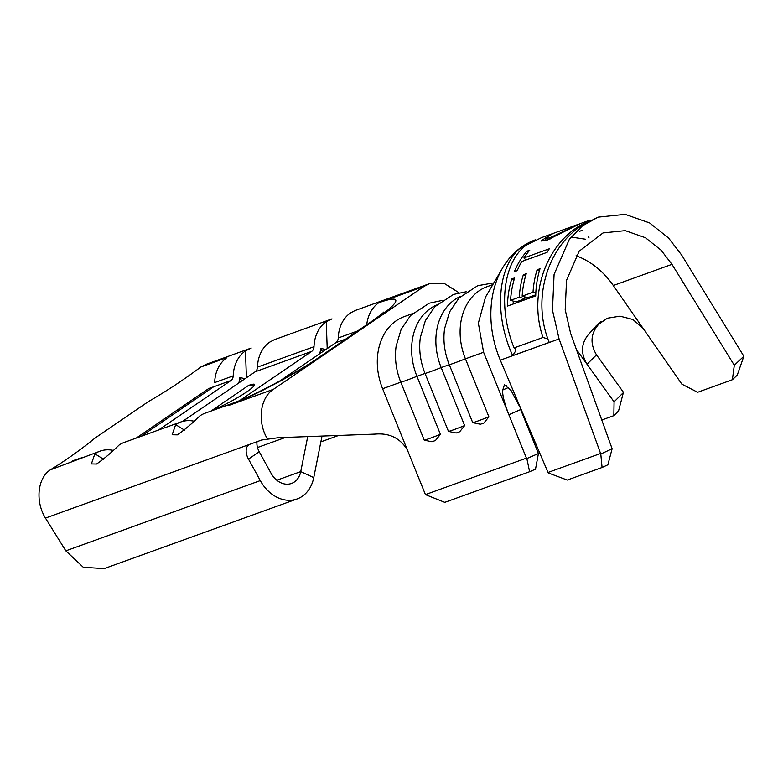 <?xml version="1.0" encoding="UTF-8"?>
<svg xmlns="http://www.w3.org/2000/svg" width="783" height="783" viewBox="0 0 783 783"><rect width="100%" height="100%" fill="white"/><g stroke="black" fill="none" stroke-linecap="round" stroke-linejoin="round"><path stroke-width="1.17" d="M501.795 269.381L485.548 297.021L478.354 323.134L483.6 352.272L465.425 358.829A24.958 0.754 158 0 1 454.394 363.028A24.958 0.754 158 0 1 449.266 364.672L441.181 367.589L464.642 425.58L459.699 431.756L458.114 432.324M460.688 296.317A57.697 45.032 -109.9 0 0 441.181 367.589A24.958 0.754 158 0 1 430.151 371.778A24.958 0.754 158 0 1 425.032 373.422L416.947 376.339L440.408 434.34L435.456 440.506L433.87 441.074M492.869 284.601L487.183 286.656A57.697 45.032 -109.9 0 0 465.425 358.829L488.886 416.83L483.933 423.006L482.348 423.564M254.191 385.774L248.485 385.471L212.633 409.969A27.474 3.396 -28.8 0 0 239.97 396.208A27.474 3.396 -28.8 0 0 254.641 384.482A27.474 3.396 -28.8 0 0 248.485 385.471M483.6 352.272L526.421 458.143L526.851 458.544L538.44 453.523L520.656 409.548L508.872 414.745C504.174 402.531 502.138 394.28 502.774 389.993L504.389 384.776L511.005 390.394L520.891 408.873L500.308 360.16A94.792 73.984 -109.9 0 1 494.122 341.417A94.792 73.984 -109.9 0 1 502.569 268.021A94.792 73.984 -109.9 0 1 522.212 246.586C497.988 263.92 493.026 313.102 512.718 355.639L515.596 351.019L515.547 348.797L514.069 347.916C497.489 306.623 503.41 261.591 526.313 245.099L541.885 237.484L552.671 233.608M522.222 246.576L535.327 239.852A94.792 73.984 -109.9 0 0 522.212 246.586L523.015 247.888M520.891 408.873L548.227 472.942L567.274 480.057L602.078 467.49L600.786 454.013L559.082 338.941L552.465 310.176L554.08 274.451L569.388 239.216L582.513 225.788L598.251 217.136L583.589 224.418C547.513 245.979 531.275 299.204 549.255 342.435L512.718 355.639M598.251 217.136L625.157 214.356L649.587 222.93L668.545 238.012L681.709 255.141L743.85 356.255L737.253 375.126L732.379 379.726L734.307 365.26L671.971 264.341L661.087 250.188L645.427 237.729L625.245 230.642L603.018 232.942L579.175 251.186L566.53 280.294L565.199 309.794L570.66 333.558L612.12 448.747L607.872 464.799L602.078 467.49M576.376 349.443L614.078 401.845L623.356 392.606L623.229 391.999L596.509 354.865L587.005 364.212C580.516 353.29 581.094 343.257 588.747 334.135L601.275 321.343M436.454 305.067A57.697 45.032 -109.9 0 0 416.947 376.339A24.958 0.754 158 0 1 405.917 380.538A24.958 0.754 158 0 1 400.788 382.173A57.697 45.032 -109.9 0 1 396.159 346.027L401.131 329.389L410.527 315.52L429.221 303.207L441.945 300.496M322.019 436.072L313.748 477.63A37.095 28.951 -109.9 0 1 297.1 498.957A37.095 28.951 -109.9 0 1 260.299 480.605L248.485 459.102A13.742 8.417 55.7 0 1 248.808 444.832A13.742 8.417 55.7 0 1 249.992 444.235L261.757 439.987L278.572 437.677L375.106 434.105C389.357 432.842 400.093 438.079 407.326 449.834L382.613 388.74A57.697 45.032 -109.9 0 1 396.384 320.658A57.697 45.032 -109.9 0 1 404.371 316.557L412.367 313.68M459.69 431.746L456.195 432.999L448.483 431.413L425.032 373.422A57.697 45.032 -109.9 0 1 420.393 337.277L425.365 320.639L434.761 306.77L453.465 294.447L466.188 291.746M483.933 422.986L480.439 424.249L472.726 422.663L449.266 364.672A57.697 45.032 -109.9 0 1 444.627 328.517L449.599 311.888L459.004 298.01L477.699 285.697L493.887 282.859M623.356 392.606L618.56 410.948L613.843 415.656L601.775 420.011M535.68 443.873L534.681 444.235M613.843 415.656L614.078 401.845M193.655 421.127A37.095 28.951 -109.9 0 0 180.804 421.988A37.095 28.951 -109.9 0 0 175.666 424.621L172.172 434.761L177.33 434.859C184.504 429.926 192.031 423.593 199.9 415.861A37.095 28.951 -109.9 0 1 205.038 413.228L233.314 403.02A37.095 28.951 70.1 0 0 228.186 405.653A75.559 9.337 -28.8 0 0 321.911 355.922L373.902 320.404A75.559 9.337 -28.8 0 0 378.757 302.767A37.095 28.951 -109.9 0 0 366.738 324.739M279.6 381.125L335.956 342.621A6.93 5.403 70.1 0 0 338.246 337.962A37.095 28.951 -109.9 0 1 350.481 312.975L354.993 310.567L429.133 283.798L424.004 286.421L273.424 389.317C259.887 397.96 257.03 422.213 267.698 439.371M319.415 353.926A15.171 11.843 70.1 0 0 320.668 348.327L322.479 351.694A23.412 18.273 70.1 0 1 322.469 351.831M325.787 349.57L320.668 348.327M239.862 400.475L311.722 351.371A6.93 5.403 70.1 0 0 314.003 346.712A37.095 28.951 -109.9 0 1 326.247 321.725L332.002 318.877L274.207 339.744L269.685 342.151A37.095 28.951 -109.9 0 0 257.45 367.129A6.93 5.403 70.1 0 1 255.16 371.798L182.508 421.44M459.102 292.803L444.48 283.573L429.143 283.808M158.499 430.033L230.926 380.548A6.93 5.403 70.1 0 0 233.207 375.889A37.095 28.951 -109.9 0 1 245.451 350.901L251.206 348.044L206.144 364.32L200.791 367.031C183.976 379.618 166.564 391.099 148.574 401.483L94.802 438.226C80.512 449.892 65.655 460.463 50.22 469.917L100.009 451.165A37.095 28.951 -109.9 0 1 112.86 450.303M233.207 375.889L214.63 382.593C215.149 371.622 219.23 363.292 226.864 357.616L200.791 367.031M100.009 451.165A37.095 28.951 -109.9 0 0 94.87 453.797L91.386 463.937L96.534 464.035C103.708 459.102 111.235 452.77 119.114 445.038A37.095 28.951 -109.9 0 1 124.243 442.405L180.804 421.988M260.299 480.605L65.821 550.831L45.453 518.092C35.078 501.286 37.613 478.11 50.22 469.917M238.619 383.102A15.171 11.843 70.1 0 0 239.872 377.504L241.683 380.871M244.991 378.747L239.872 377.504M257.069 441.681A13.742 8.417 -124.3 0 0 259.242 451.752L271.055 473.255A20.612 16.081 -109.9 0 0 291.501 483.454A20.612 16.081 -109.9 0 0 300.75 471.601L307.719 436.601M230.926 380.548L213.622 386.802L141.194 436.288M213.622 386.802L208.875 388.437L136.222 438.089M65.821 550.831L83.272 567.254L104.11 568.634L297.1 498.957M407.326 449.834L425.433 494.611L444.773 502.363L529.602 471.728L526.851 458.544M435.456 440.496L431.962 441.759L424.249 440.173A24.958 0.754 -22 0 0 429.378 438.529A24.958 0.754 -22 0 0 440.408 434.34M382.613 388.74L400.788 382.173L424.249 440.173M526.421 458.143L425.433 494.611M538.44 453.523L535.513 469.174L529.602 471.728M502.774 389.993L508.676 387.399M506.307 385.216L503.4 386.499M598.682 323.271L588.747 334.135M595.462 326.423L607.383 318.221L620.009 316.166L632.85 319.474L643 328.234L613.304 285.521A78.31 61.113 70.1 0 0 603.664 273.854A78.31 61.113 70.1 0 0 576.063 255.767M598.329 324.7C590.607 333.803 590 343.864 596.509 354.865M643 328.234L681.866 384.15L697.633 392.273L732.379 379.726M547.797 472.55L600.346 453.572M734.307 365.26L743.85 356.255M600.786 454.013L612.12 448.747M580.007 226.806L579.508 225.886L590.176 220.043M579.508 225.886C545.408 246.351 528.545 295.357 542.971 337.483L547.992 338.941M514.069 347.916L542.971 337.483M577.971 224.457L552.994 233.491L545.222 238.502L549.695 237.866L579.391 223.967M590.176 220.052L579.997 223.732L546.485 240.459L540.906 241.056L551.193 234.127M517.269 270.624L514.372 271.672A94.792 73.984 70.1 0 1 526.861 251.235L529.768 250.188A94.792 73.984 70.1 0 0 523.915 257.95L549.294 248.788A94.792 73.984 70.1 0 0 547.111 252.351L521.732 261.512A94.792 73.984 70.1 0 0 517.269 270.624M533.027 292.216L522.153 296.15A94.792 73.984 70.1 0 1 526.245 273.707L523.338 274.755A94.792 73.984 70.1 0 0 519.246 297.197L510.545 300.339A94.792 73.984 70.1 0 1 514.637 277.896L511.739 278.944A94.792 73.984 70.1 0 0 507.443 306.094L535.719 295.886A94.792 73.984 70.1 0 1 540.016 268.735L537.118 269.783A94.792 73.984 70.1 0 0 533.027 292.216L535.817 293.008M511.739 278.944L513.932 280.285M510.545 300.339L516.085 301.905L524.786 298.763L519.246 297.197M524.923 296.933A87.931 68.62 70.1 0 0 524.786 298.763M523.338 274.755L525.54 276.096M522.153 296.15L527.693 297.716L535.748 294.809M537.118 269.783L539.311 271.124M513.325 301.122A87.931 68.62 70.1 0 0 513.119 304.049M526.861 251.235L527.859 252.478M523.915 257.95L525.931 259.995M549.695 237.866L550.322 238.884M582.395 230.173L579.361 231.416M588.043 236.104L589.07 237.973M448.483 431.413A24.958 0.754 -22 0 0 453.611 429.779A24.958 0.754 -22 0 0 464.642 425.58M472.726 422.663A24.958 0.754 -22 0 0 477.845 421.029A24.958 0.754 -22 0 0 488.886 416.83M500.308 360.16L559.082 338.941M327.216 348.592L326.247 321.725M175.666 424.621L184.475 430.121M357.655 330.945L338.246 337.962M424.004 286.421L378.757 302.767M314.003 346.712L257.45 367.129M249.992 444.235L45.453 518.092M273.424 389.317L228.186 405.653M345.743 339.088L335.956 342.621M246.42 377.768L245.451 350.901M94.87 453.797L103.679 459.298M311.722 351.371L255.16 371.798M322.85 436.033L321.96 436.356M285.482 437.423L257.49 447.524M313.748 477.63L300.75 471.601L276.82 480.243M259.242 451.752L248.485 459.102M383.68 312.163C384.042 311.673 383.699 312.955 370.702 322.028L318.72 357.547A37.095 22.736 55.7 0 1 321.911 355.922M370.702 322.028A37.095 22.736 55.7 0 1 373.902 320.404M613.304 285.521L671.971 264.341M320.864 441.857L338.608 435.456M318.72 357.547C296.17 373.334 251.578 396.805 233.314 403.02M81.745 457.761L72.506 460.815M585.586 239.236L572.099 237.21M546.358 240.508L545.262 238.561"/></g></svg>

